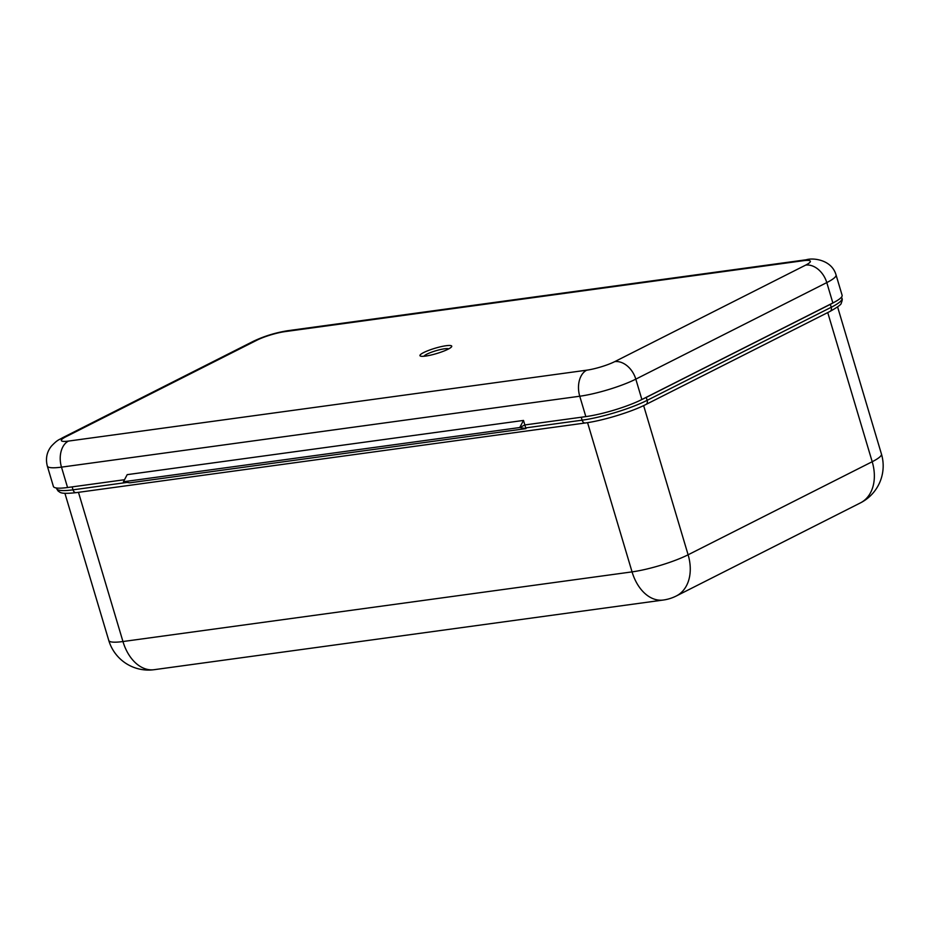 <?xml version="1.0" encoding="UTF-8"?>
<svg xmlns="http://www.w3.org/2000/svg" width="929" height="929" viewBox="0 0 929 929"><rect width="100%" height="100%" fill="white"/><g stroke="black" fill="none" stroke-linecap="round" stroke-linejoin="round"><path stroke-width="1.39" d="M526 428.617L519.741 427.537L123.429 481.756L127.192 474.649L523.503 420.431L525.733 427.886A4.146 2.775 82.2 0 0 526 428.617L129.688 482.836L123.429 481.756L519.741 427.537L524.85 424.948L581.252 417.237L582.123 420.175A48.099 8.036 -16.6 0 0 647.153 400.341L646.27 397.403L830.352 304.34A48.099 8.036 -16.6 0 0 834.149 302.297M642.078 399.412A48.099 8.036 -16.6 0 0 646.27 397.403M645.969 404.463A4.146 2.996 -116.8 0 0 647.153 400.341L831.234 307.278A48.099 8.036 -16.6 0 0 841.964 298.383C842.51 299.103 842.243 300.717 841.198 303.237C841.546 304.259 837.842 306.988 830.05 311.401L645.969 404.463C631.395 411.977 602.689 420.721 585.247 422.985L76.132 492.649C59.456 494.472 60.35 492.138 58.109 491.035L56.576 488.573A48.099 8.036 -16.6 0 0 73.019 489.827L72.137 486.889L124.498 479.724L67.562 487.516A41.468 6.933 163.4 0 1 53.394 486.436L47.321 466.068A41.468 6.933 163.4 0 0 61.488 467.136L67.562 487.516M425.621 356.074A16.583 2.775 -16.6 0 0 442.216 351.696A16.583 2.775 -16.6 0 0 451.738 346.447A16.583 2.775 -16.6 0 0 446.071 345.727A16.583 2.775 -16.6 0 0 428.072 350.628A16.583 2.775 -16.6 0 0 420.105 355.877A16.583 2.775 -16.6 0 0 425.621 356.074M832.86 302.959L826.787 282.59A41.468 6.933 163.4 0 0 836.042 274.914L842.115 295.283A41.468 6.933 163.4 0 1 832.86 302.959L641.881 399.516A41.468 6.933 163.4 0 1 585.827 416.61L524.85 424.948L519.741 427.537L523.503 420.431M525.733 427.886L582.123 420.175A4.146 2.775 -97.8 0 0 585.247 422.985M830.05 311.401A4.146 2.996 -116.8 0 0 831.234 307.278L830.352 304.34M76.132 492.649A4.146 2.775 -97.8 0 1 73.019 489.827L127.215 482.406M78.466 492.324L122.953 641.533A41.468 27.8 82.2 0 0 154.133 669.693A41.468 41.468 0 0 1 108.774 640.464A41.468 6.933 -16.6 0 0 122.953 641.533L632.057 571.881A41.468 6.933 -16.6 0 0 688.11 554.787A41.468 29.983 63.2 0 1 676.335 595.965L860.417 502.903A41.468 41.468 0 0 0 881.447 454.049L837.586 306.907M643.634 405.601L688.11 554.787L872.203 461.725A41.468 29.983 63.2 0 1 860.417 502.903M587.569 422.649L632.057 571.881A41.468 27.8 82.2 0 0 663.248 600.041L154.133 669.693M827.739 312.574L872.203 461.725A41.468 6.933 -16.6 0 0 881.447 454.049M448.684 348.898A12.994 2.172 -16.6 0 0 444.445 348.805A12.994 2.172 -16.6 0 0 431.648 352.149A12.994 2.172 -16.6 0 0 424.007 356.248M805.71 265.09A20.728 3.461 -16.6 0 0 803.248 260.712L284.994 331.618A20.728 3.461 -16.6 0 0 256.961 340.165L65.982 436.711A20.728 3.461 -16.6 0 0 68.432 441.089L586.698 370.183A20.728 3.461 -16.6 0 0 614.719 361.636L805.71 265.09A20.728 14.992 -116.8 0 1 826.787 282.59L635.808 379.137L641.881 399.516M585.827 416.61L579.754 396.23L61.488 467.136A20.728 13.9 -97.8 0 1 68.432 441.089M614.719 361.636A20.728 14.992 -116.8 0 1 635.808 379.137A41.468 6.933 163.4 0 1 579.754 396.23A20.728 13.9 -97.8 0 1 586.698 370.183M803.248 260.712A20.728 13.9 -97.8 0 1 806.279 259.76L288.025 330.666C275.785 332.594 264.266 336.124 253.454 341.245L62.464 437.803C58.922 440.032 58.004 439.231 51.455 446.083C46.798 451.889 45.428 458.554 47.321 466.068M284.994 331.618A20.728 13.9 -97.8 0 1 288.025 330.666M256.961 340.165A20.728 14.992 -116.8 0 0 253.454 341.245M65.982 436.711A20.728 14.992 -116.8 0 0 62.464 437.803M56.576 488.573L56.402 487.98M841.964 298.383L841.569 297.048M663.248 600.041A41.468 41.468 0 0 0 676.335 595.965M108.774 640.464L64.914 493.311M836.042 274.914C831.629 259.377 812.62 257.658 806.279 259.76"/></g></svg>
